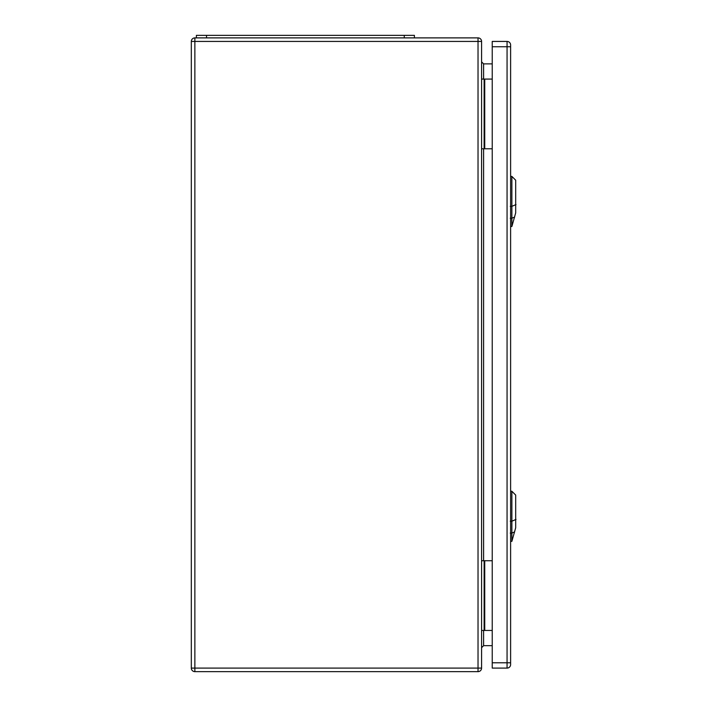 <?xml version="1.0" encoding="UTF-8"?>
<svg xmlns="http://www.w3.org/2000/svg" width="707" height="707" viewBox="0 0 707 707"><rect width="100%" height="100%" fill="white"/><g stroke="black" fill="none" stroke-linecap="round" stroke-linejoin="round"><path stroke-width="1.06" d="M481.582 560.739L492.231 560.739M481.582 41.43L481.582 668.097A3.553 3.553 0 0 1 478.029 671.65L194.867 671.65A3.553 3.553 0 0 1 191.314 668.097L191.314 41.43A3.553 3.553 0 0 1 194.867 37.886L478.029 37.886A3.553 3.553 0 0 1 481.582 41.43L194.867 41.43L194.867 668.097L478.029 668.097L478.029 37.886M481.582 148.797L492.231 148.797M492.231 63.869L483.606 63.869L483.606 79.078M492.231 645.668L483.606 645.668L481.582 647.692M481.582 79.078L484.118 79.078L484.118 148.797M484.118 79.078L492.231 79.078M481.582 630.458L484.118 630.458L484.118 560.739M484.118 630.458L492.231 630.458M481.582 61.845L483.606 63.869M414.399 37.886L414.399 35.35L196.387 35.35L196.387 37.886M510.613 46.759L510.613 44.983A3.553 3.553 0 0 0 507.06 41.43L492.231 41.43L492.231 668.097L507.06 668.097A3.553 3.553 0 0 0 510.613 664.553L510.613 46.759L507.06 46.759L507.06 662.777L492.231 662.777M511.877 541.35L515.686 527.767L515.686 495.068L511.877 491.259L511.877 541.35L510.613 541.394M511.877 226.496L515.686 212.913L515.686 180.205L511.877 176.405L511.877 226.496L510.613 226.54M483.606 148.797L483.606 560.739M483.606 630.458L483.606 645.668M484.746 79.078L484.746 148.797M484.746 630.458L484.746 560.739M478.029 671.65L478.029 668.097L481.582 668.097M191.314 41.43L194.867 41.43L194.867 37.886M194.867 671.65L194.867 668.097L191.314 668.097M206.524 35.35L206.524 37.886M404.263 35.35L404.263 37.886M507.06 41.43L507.06 46.759L492.231 46.759M510.613 662.777L507.06 662.777L507.06 668.097A3.553 3.553 0 0 0 510.613 664.553M516.013 519.415L511.541 521.351M510.26 521.227L511.983 521.2M511.983 533.078L510.26 533.105M511.718 533.149L514.678 531.867M516.013 204.562L511.541 206.497M510.26 206.373L511.983 206.347M511.983 218.224L510.26 218.251M511.718 218.295L514.678 217.014M511.877 491.259L510.613 491.215M511.877 176.405L510.613 176.361"/></g></svg>
